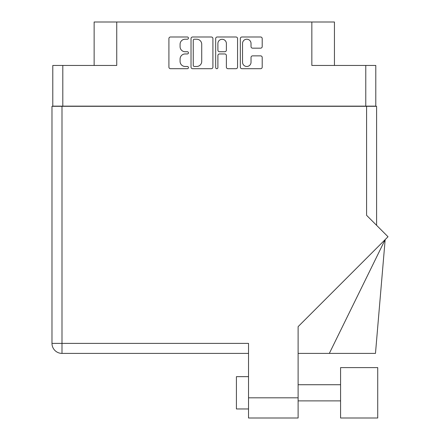 <?xml version="1.0" encoding="UTF-8"?>
<svg xmlns="http://www.w3.org/2000/svg" width="440" height="440" viewBox="0 0 440 440"><rect width="100%" height="100%" fill="white"/><g stroke="black" fill="none" stroke-linecap="round" stroke-linejoin="round"><path stroke-width="0.66" d="M242.545 62.238A4.24 4.24 0 0 0 246.785 66.479A4.24 4.24 0 0 0 251.026 62.238L251.026 57.442A1.584 1.584 0 0 1 252.615 55.858L260.618 55.858A1.584 1.584 0 0 1 262.202 57.442L262.202 67.117A1.584 1.584 0 0 1 260.618 68.701L241.912 68.701A1.584 1.584 0 0 1 240.328 67.117L240.328 38.577A1.584 1.584 0 0 1 241.912 36.993L260.618 36.993A1.584 1.584 0 0 1 262.202 38.577L262.202 46.585A1.584 1.584 0 0 1 260.618 48.169L252.615 48.169A1.584 1.584 0 0 1 251.026 46.585L251.026 43.456A4.24 4.24 0 0 0 246.785 39.215A4.24 4.24 0 0 0 242.545 43.456L242.545 62.238M216.788 68.701A1.111 1.111 0 0 0 217.899 67.59L217.899 55.539A1.584 1.584 0 0 1 219.483 53.955L224.791 53.955A1.584 1.584 0 0 1 226.38 55.539L226.38 67.117A1.584 1.584 0 0 0 227.964 68.701L235.966 68.701A1.584 1.584 0 0 0 237.556 67.117L237.556 38.577A1.584 1.584 0 0 0 235.966 36.993L217.261 36.993A1.584 1.584 0 0 0 215.677 38.577L215.677 67.59A1.111 1.111 0 0 0 216.788 68.701M375.793 106.304L375.793 65.445L375.793 106.145L52.789 106.145L52.789 65.445L52.789 106.304M212.905 67.117L212.905 38.577A1.584 1.584 0 0 0 211.316 36.993L192.61 36.993A1.584 1.584 0 0 0 191.026 38.577L191.026 67.117A1.584 1.584 0 0 0 192.61 68.701L211.316 68.701A1.584 1.584 0 0 0 212.905 67.117M185.163 39.215L187.341 39.215A1.111 1.111 0 0 0 188.452 38.104A1.111 1.111 0 0 0 187.341 36.993L170.5 36.993A1.584 1.584 0 0 0 168.911 38.577L168.911 67.117A1.584 1.584 0 0 0 170.5 68.701L187.341 68.701A1.111 1.111 0 0 0 188.452 67.59A1.111 1.111 0 0 0 187.341 66.479L185.163 66.479A5.071 5.071 0 0 1 180.087 61.408L180.087 59.032A5.071 5.071 0 0 1 185.163 53.955L187.341 53.955A1.111 1.111 0 0 0 188.452 52.844A1.111 1.111 0 0 0 187.341 51.739L185.163 51.739A5.071 5.071 0 0 1 180.087 46.662L180.087 44.286A5.071 5.071 0 0 1 185.163 39.215M365.778 106.145L365.778 65.445L311.839 65.445L311.839 22L116.743 22L116.743 65.445L62.805 65.445L62.805 106.145M94.133 65.445L94.133 22L116.743 22M311.839 22L334.444 22L334.444 65.445M194.354 39.215A1.111 1.111 0 0 0 193.248 40.326L193.248 65.368A1.111 1.111 0 0 0 194.354 66.479L196.653 66.479A5.071 5.071 0 0 0 201.729 61.408L201.729 44.286A5.071 5.071 0 0 0 196.653 39.215L194.354 39.215M226.38 43.533A4.24 4.24 0 0 0 222.139 39.292A4.24 4.24 0 0 0 217.899 43.533L217.899 50.149A1.584 1.584 0 0 0 219.483 51.739L224.791 51.739A1.584 1.584 0 0 0 226.38 50.149L226.38 43.533M365.778 65.445L375.793 65.445M52.789 65.445L62.805 65.445M377.729 418L377.729 367.609L340.582 367.609L340.582 418L377.729 418L340.582 418M248.529 408.958L236.418 408.958L236.418 376.657L248.529 376.657M366.586 106.304L366.586 215.314L388.02 236.748L298.111 326.656L298.111 418L248.529 418L248.529 343.387L61.996 343.387L61.996 106.304L376.596 106.304L376.596 225.33L376.596 130.526M248.529 353.397L61.996 353.397A10.016 10.016 0 0 1 51.981 343.387L51.981 106.304L61.996 106.304M329.334 353.397L385.165 239.602L375.474 353.397L298.111 353.397M248.529 397.815L298.111 397.815M61.996 353.397L61.996 343.387L51.981 343.387A10.016 10.016 0 0 0 61.996 353.397M340.582 400.879L298.111 400.879M340.582 384.731L298.111 384.731"/></g></svg>
